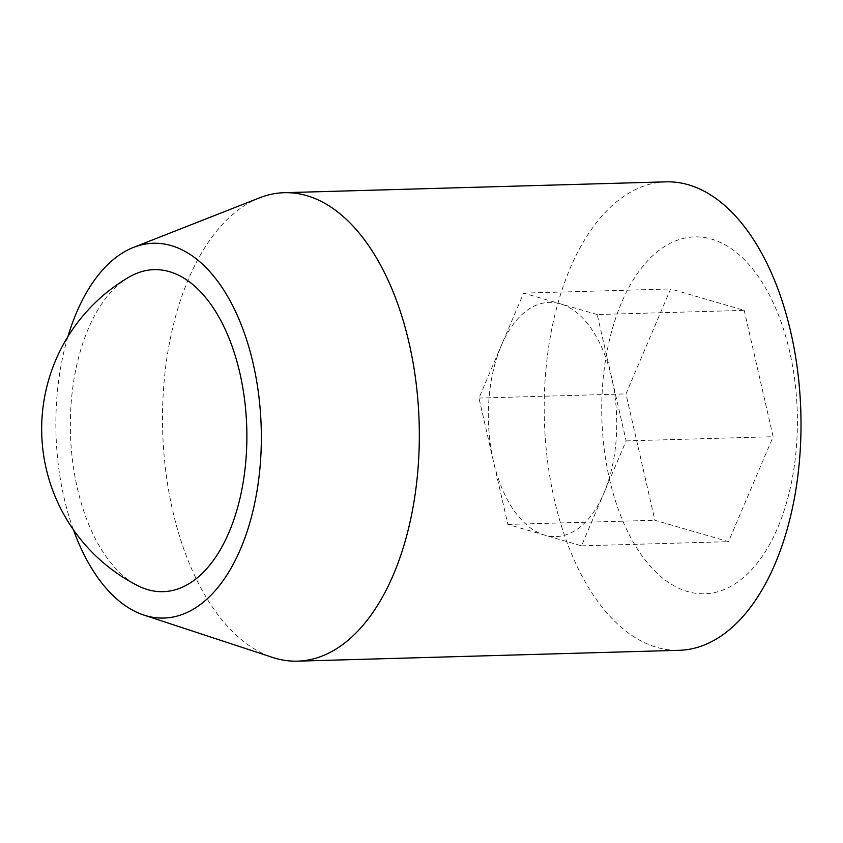 <?xml version="1.0" encoding="UTF-8"?>
<svg xmlns="http://www.w3.org/2000/svg" width="843" height="843" viewBox="0 0 843 843"><rect width="100%" height="100%" fill="white"/><g stroke="black" fill="none" stroke-linecap="round" stroke-linejoin="round"><path stroke-width="0.63" stroke-dasharray="4.21 3.16" d="M597.202 314.544L523.608 293.132L478.961 398.075L493.429 461.258A117.156 64.152 -91.6 0 0 544.694 535.136A117.156 64.152 -91.6 0 0 603.82 493.366A117.156 64.152 -91.6 0 0 611.67 377.717A117.156 64.152 -91.6 0 0 560.405 303.838A117.156 64.152 -91.6 0 0 527.486 310.055A117.156 64.152 -91.6 0 0 501.29 345.609A117.156 64.152 -91.6 0 0 493.429 461.258L507.897 524.43L581.491 545.842L626.138 440.9L597.202 314.544L744.2 310.361L670.606 288.949L625.959 393.902L654.895 520.257L728.489 541.659L773.136 436.716L744.2 310.361M609.468 478.95A178.516 97.746 -91.6 0 0 777.657 527.876A178.516 97.746 -91.6 0 0 711.513 239.096A178.516 97.746 -91.6 0 0 609.468 478.95M665.938 181.846A234.322 128.305 -91.6 0 0 554.357 499.614A234.322 128.305 -91.6 0 0 679.258 650.301M626.138 440.9L773.136 436.716M581.491 545.842L728.489 541.659M507.897 524.43L654.895 520.257M478.961 398.075L625.959 393.902M523.608 293.132L670.606 288.949M259.507 197.852A234.322 128.305 -91.6 0 0 172.657 510.468A234.322 128.305 -91.6 0 0 272.574 657.414M67.935 336.589A187.473 102.656 -91.6 0 0 64.005 497.528A187.473 102.656 -91.6 0 0 73.425 529.794M129.042 277.105A161.066 88.199 -91.6 0 0 124.153 280.255A161.066 88.199 -91.6 0 0 77.335 488.108A161.066 88.199 -91.6 0 0 137.82 585.706"/><path stroke-width="1.26" d="M73.425 529.794A187.473 102.656 -91.6 0 0 143.942 615.095L272.574 657.414A234.322 128.305 -91.6 0 0 297.558 661.154L679.258 650.301A234.322 128.305 -91.6 0 0 800.85 412.427A234.322 128.305 -91.6 0 0 665.938 181.846L284.239 192.699A234.322 128.305 -91.6 0 0 259.507 197.852L133.489 247.41A187.473 102.656 -91.6 0 0 67.935 336.589M297.558 661.154A234.322 128.305 -91.6 0 0 419.161 423.281A234.322 128.305 -91.6 0 0 284.239 192.699M143.942 615.095A187.473 102.656 -91.6 0 0 261.214 427.77A187.473 102.656 -91.6 0 0 133.489 247.41M137.82 585.706A161.066 88.199 -91.6 0 0 246.767 428.181A161.066 88.199 -91.6 0 0 129.042 277.105A175.744 175.744 0 0 0 137.82 585.706"/></g></svg>
